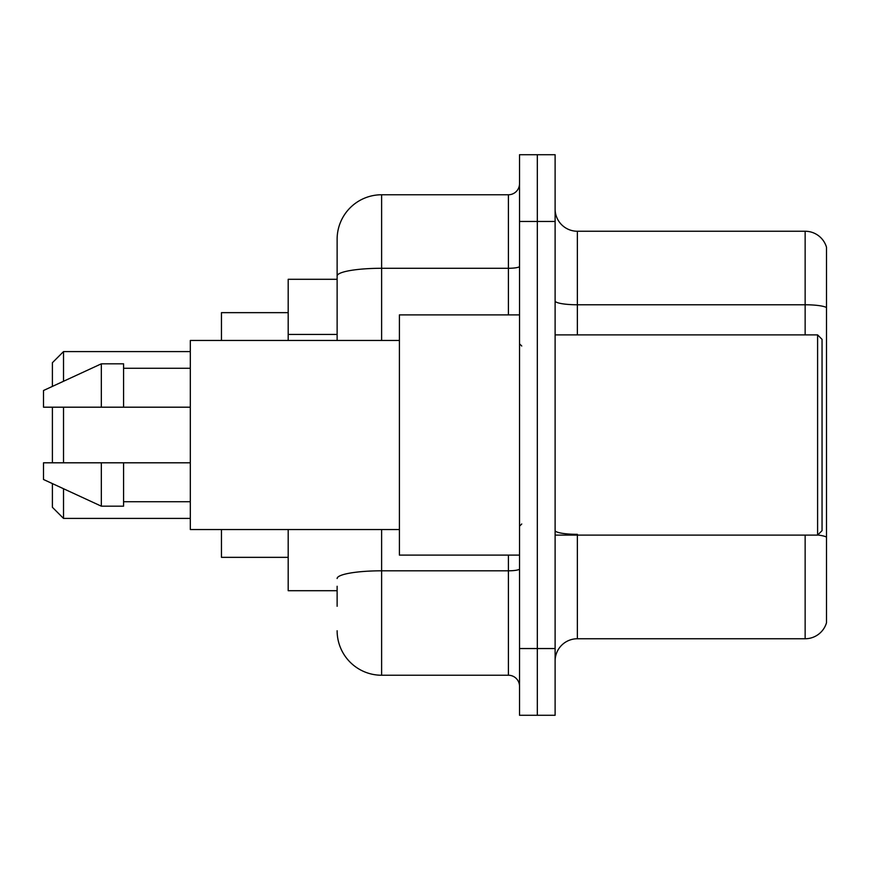 <?xml version="1.0" encoding="UTF-8"?>
<svg xmlns="http://www.w3.org/2000/svg" width="870" height="870" viewBox="0 0 870 870"><rect width="100%" height="100%" fill="white"/><g stroke="black" fill="none" stroke-linecap="round" stroke-linejoin="round"><path stroke-width="1.3" d="M337.125 318.866L337.125 263.719L337.125 279.292L288.188 279.292L288.188 340.464M337.125 590.708L288.188 590.708L288.188 529.536M337.125 606.281L337.125 586.26M519.531 648.541L519.531 715.281L537.323 715.281L537.323 648.541L537.323 715.281L555.114 715.281L555.114 648.541L537.323 648.541L537.323 221.458L537.323 648.541L519.531 648.541L519.531 221.458L537.323 221.458L537.323 154.719L537.323 221.458L555.114 221.458L555.114 648.541M555.114 221.458L555.114 154.719L519.531 154.719L519.531 221.458M381.615 529.536L381.615 675.24L508.406 675.24L508.406 555.114M337.125 340.464L337.125 239.25A44.49 44.49 0 0 1 381.615 194.76L508.406 194.76A11.125 11.125 0 0 0 519.531 183.635M337.125 239.25L337.125 263.719M519.531 686.365A11.125 11.125 0 0 0 508.406 675.24M381.615 675.24A44.49 44.49 0 0 1 337.125 630.75M555.114 661.004A22.239 22.239 0 0 1 577.365 638.754L805.141 638.754L805.141 535.104M826.5 247.254A22.239 22.239 0 0 0 805.141 231.246A22.239 22.239 0 0 1 826.5 247.254L826.5 622.746A22.239 22.239 0 0 1 805.141 638.754M826.5 307.545A22.239 3.861 180 0 0 805.141 304.772L805.141 231.246L577.365 231.246A22.239 22.239 0 0 1 555.114 208.996A22.239 22.239 0 0 0 577.365 231.246L577.365 334.896M52.396 407.193L52.396 462.807M52.396 483.6L52.396 507.297L63.521 518.411L190.312 518.411M63.521 407.193L63.521 462.807M63.521 488.733L63.521 518.411M221.458 529.536L221.458 557.344L288.188 557.344M288.188 312.656L221.458 312.656L221.458 340.464M52.396 386.4L52.396 362.703L63.521 351.589L63.521 381.267M817.604 334.896L822.052 339.354L822.052 530.646L817.604 535.104L817.604 334.896L555.114 334.896M519.531 314.886L399.406 314.886L399.406 555.114L519.531 555.114M399.406 340.464L190.312 340.464L190.312 529.536L399.406 529.536M101.333 407.193L43.5 407.193L43.5 390.51L101.333 363.823L101.333 407.193L190.312 407.193M101.333 363.823L123.583 363.823L123.583 407.193M190.312 462.807L123.583 462.807L123.583 506.177L101.333 506.177L101.333 462.807L43.5 462.807L43.5 479.49L101.333 506.177M43.5 462.807L58.225 462.807M123.583 462.807L101.333 462.807M337.125 334.439L288.188 334.439M519.531 568.882A11.125 1.936 0 0 1 508.406 570.807L381.615 570.807A44.49 7.721 180 0 0 337.125 578.539M381.615 194.76L381.615 268.286L508.406 268.286L508.406 194.76M337.125 276.018A44.49 7.721 180 0 1 381.615 268.286L381.615 340.464M508.406 314.886L508.406 268.286A11.125 1.936 0 0 0 519.531 266.361M577.365 535.104L577.365 638.754M805.141 334.896L805.141 304.772L577.365 304.772A22.239 3.861 0 0 1 555.114 300.911M826.5 537.116A22.239 3.861 180 0 0 817.702 535.006M577.365 534.332A22.239 3.861 -0 0 1 555.114 530.472M63.521 351.589L190.312 351.589M555.114 535.104L817.604 535.104M521.75 346.021L519.531 343.802M123.583 368.271L190.312 368.271M123.583 501.729L190.312 501.729M521.75 523.979L519.531 526.198"/></g></svg>
